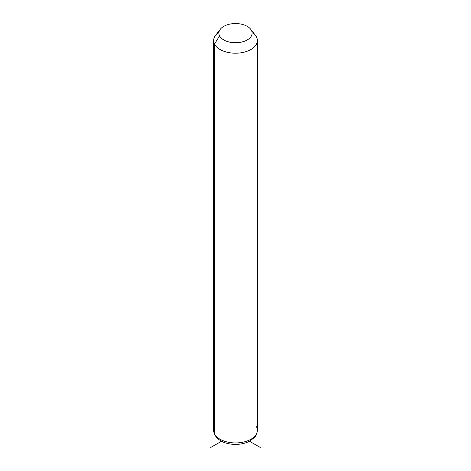 <?xml version="1.0" encoding="UTF-8"?>
<svg xmlns="http://www.w3.org/2000/svg" width="471" height="471" viewBox="0 0 471 471"><rect width="100%" height="100%" fill="white"/><g stroke="black" fill="none" stroke-linecap="round" stroke-linejoin="round"><path stroke-width="0.71" d="M218.938 32.322A21.872 12.629 0 0 0 213.628 40.571A21.872 12.629 0 0 0 214.511 44.127L214.511 433.862A21.872 12.629 0 0 0 238.609 442.805A21.872 12.629 0 0 0 257.372 430.306A21.872 12.629 180 0 1 238.609 442.805A21.872 12.629 180 0 1 214.511 433.862L214.511 44.127L219.551 35.849A16.62 9.597 0 0 0 240.181 42.355A16.62 9.597 0 0 0 251.449 30.444L256.489 37.015A21.872 12.629 180 0 1 241.658 52.687A21.872 12.629 180 0 1 214.511 44.127A21.872 12.629 180 0 1 215.535 35.413L220.328 29.231A16.62 9.597 0 0 0 219.551 35.849L214.511 44.127A21.872 12.629 0 0 0 238.609 53.07A21.872 12.629 0 0 0 257.372 40.571A21.872 12.629 0 0 0 256.489 37.015L251.449 30.444A16.62 9.597 0 0 0 250.672 29.231A16.62 9.597 0 0 0 235.5 23.55A16.62 9.597 0 0 0 220.328 29.231M250.672 29.231L255.465 35.413A21.872 12.629 180 0 1 256.489 37.015A21.872 12.629 0 0 0 254.169 33.994M219.551 35.849A16.62 9.597 180 0 1 230.819 23.939A16.62 9.597 180 0 1 251.449 30.444A16.62 9.597 180 0 1 240.181 42.355A16.62 9.597 180 0 1 219.551 35.849M214.511 433.862A21.872 12.629 180 0 1 213.628 430.306A21.872 12.629 0 0 0 214.511 433.862A3.497 2.744 153.1 0 0 214.752 434.88A3.497 2.744 -26.9 0 1 214.511 433.862M213.628 40.571L213.628 430.306L214.752 434.88C218.685 441.086 225.609 444.265 235.512 444.412C241.075 444.383 245.956 443.205 250.16 440.885L254.734 437.159C255.859 436.417 256.736 434.138 257.372 430.306A21.872 12.629 0 0 0 256.489 426.75M221.5 441.245L210.755 447.45M249.5 441.245L260.245 447.45M257.372 430.306L257.372 40.571"/></g></svg>
